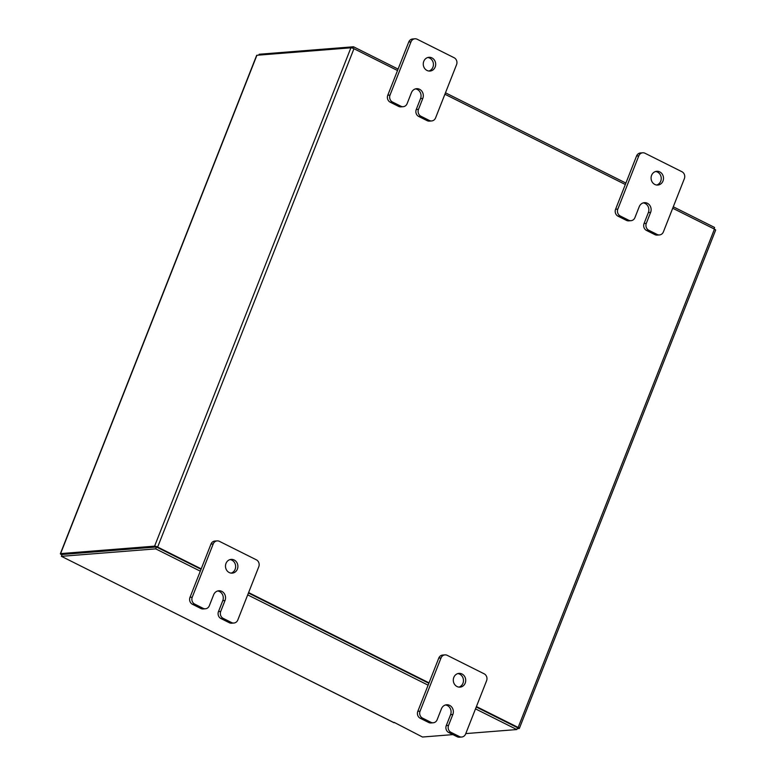 <?xml version="1.0" encoding="UTF-8"?>
<svg xmlns="http://www.w3.org/2000/svg" width="776" height="776" viewBox="0 0 776 776"><rect width="100%" height="100%" fill="white"/><g stroke="black" fill="none" stroke-linecap="round" stroke-linejoin="round"><path stroke-width="1.16" d="M427.809 57.511A6.897 6.208 -94.5 0 1 432.911 67.211A6.897 6.208 -94.5 0 1 428.876 71.033M435.171 67.027A6.897 6.208 -94.5 0 1 430.02 71.052A6.897 6.208 -94.5 0 1 423.774 61.333A6.897 6.208 -94.5 0 1 428.924 57.308A6.897 6.208 -94.5 0 1 435.171 67.027M398.651 106.409L400.911 106.234A5.238 4.714 85.5 0 0 403.2 106.69L400.94 106.865A5.238 4.714 -94.5 0 1 398.651 106.409L390.221 102.199A5.238 4.714 -94.5 0 1 387.767 95.264L408.739 42.04A5.238 4.714 -94.5 0 1 412.648 38.975L414.908 38.8A5.238 4.714 85.5 0 0 410.989 41.855L408.739 42.04M400.911 106.234L392.481 102.015L390.221 102.199M414.908 38.8A5.238 4.714 85.5 0 1 417.197 39.256L454.105 57.725A5.238 4.714 85.5 0 1 456.56 64.66L435.588 117.884A5.238 4.714 85.5 0 1 431.679 120.94L429.419 121.114A5.238 4.714 -94.5 0 1 427.12 120.658L418.7 116.448A5.238 4.714 -94.5 0 1 416.246 109.513L420.543 98.591A6.897 6.208 85.5 0 0 415.441 88.891M387.767 95.264L390.027 95.079L410.989 41.855M427.12 120.658L429.38 120.484L420.951 116.264L418.7 116.448M429.38 120.484A5.238 4.714 85.5 0 0 431.679 120.94M390.027 95.079A5.238 4.714 85.5 0 0 392.481 102.015M403.2 106.69A5.238 4.714 85.5 0 0 407.119 103.635L411.416 92.713A6.897 6.208 85.5 0 1 416.566 88.687A6.897 6.208 85.5 0 1 422.804 98.406L418.506 109.329A5.238 4.714 85.5 0 0 420.951 116.264M230.026 559.593A6.897 6.208 -94.5 0 1 235.128 569.293A6.897 6.208 -94.5 0 1 231.102 573.115M237.388 569.118A6.897 6.208 -94.5 0 1 232.237 573.144A6.897 6.208 -94.5 0 1 226 563.415A6.897 6.208 -94.5 0 1 231.151 559.389A6.897 6.208 -94.5 0 1 237.388 569.118M200.868 608.5L203.128 608.326A5.238 4.714 85.5 0 0 205.427 608.782L203.166 608.956A5.238 4.714 -94.5 0 1 200.868 608.5L192.438 604.281A5.238 4.714 -94.5 0 1 189.994 597.345L210.956 544.131A5.238 4.714 -94.5 0 1 214.874 541.066L217.125 540.891A5.238 4.714 85.5 0 0 213.216 543.947L210.956 544.131M203.128 608.326L194.698 604.106L192.438 604.281M217.125 540.891A5.238 4.714 85.5 0 1 219.424 541.347L256.332 559.806A5.238 4.714 85.5 0 1 258.777 566.742L237.815 619.966A5.238 4.714 85.5 0 1 233.896 623.031L231.636 623.206A5.238 4.714 -94.5 0 1 229.347 622.75L220.917 618.53A5.238 4.714 -94.5 0 1 218.473 611.595L222.77 600.673A6.897 6.208 85.5 0 0 217.668 590.982M189.994 597.345L192.254 597.171L213.216 543.947M229.347 622.75L231.607 622.575L223.178 618.356L220.917 618.53M231.607 622.575A5.238 4.714 85.5 0 0 233.896 623.031M192.254 597.171A5.238 4.714 85.5 0 0 194.698 604.106M205.427 608.782A5.238 4.714 85.5 0 0 209.336 605.716L213.642 594.794A6.897 6.208 85.5 0 1 218.784 590.769A6.897 6.208 85.5 0 1 225.03 600.498L220.724 611.42A5.238 4.714 85.5 0 0 223.178 618.356M655.623 171.506A6.897 6.208 -94.5 0 1 660.725 181.206A6.897 6.208 -94.5 0 1 656.69 185.018M662.985 181.021A6.897 6.208 -94.5 0 1 657.835 185.047A6.897 6.208 -94.5 0 1 651.588 175.327A6.897 6.208 -94.5 0 1 656.738 171.302A6.897 6.208 -94.5 0 1 662.985 181.021M626.465 220.403L628.715 220.229A5.238 4.714 85.5 0 0 631.014 220.685L628.754 220.859A5.238 4.714 -94.5 0 1 626.465 220.403L618.035 216.194A5.238 4.714 -94.5 0 1 615.581 209.258L636.543 156.034A5.238 4.714 -94.5 0 1 640.462 152.969L642.722 152.794A5.238 4.714 85.5 0 0 638.803 155.85L636.543 156.034M628.715 220.229L620.296 216.009L618.035 216.194M642.722 152.794A5.238 4.714 85.5 0 1 645.011 153.25L681.92 171.719A5.238 4.714 85.5 0 1 684.364 178.655L663.402 231.869A5.238 4.714 85.5 0 1 659.493 234.934L657.233 235.109A5.238 4.714 -94.5 0 1 654.934 234.653L646.505 230.443A5.238 4.714 -94.5 0 1 644.061 223.507L648.358 212.585A6.897 6.208 85.5 0 0 643.255 202.885M615.581 209.258L617.841 209.074L638.803 155.85M654.934 234.653L657.194 234.478L648.765 230.259L646.505 230.443M657.194 234.478A5.238 4.714 85.5 0 0 659.493 234.934M617.841 209.074A5.238 4.714 85.5 0 0 620.296 216.009M631.014 220.685A5.238 4.714 85.5 0 0 634.923 217.619L639.23 206.707A6.897 6.208 85.5 0 1 644.381 202.681A6.897 6.208 85.5 0 1 650.618 212.401L646.321 223.323A5.238 4.714 85.5 0 0 648.765 230.259M457.84 673.587A6.897 6.208 -94.5 0 1 462.942 683.287A6.897 6.208 -94.5 0 1 458.917 687.109M465.202 683.113A6.897 6.208 -94.5 0 1 460.052 687.138A6.897 6.208 -94.5 0 1 453.815 677.409A6.897 6.208 -94.5 0 1 458.965 673.384A6.897 6.208 -94.5 0 1 465.202 683.113M428.682 722.495L430.942 722.32A5.238 4.714 85.5 0 0 433.231 722.776L430.981 722.951A5.238 4.714 -94.5 0 1 428.682 722.495L420.252 718.275A5.238 4.714 -94.5 0 1 417.808 711.34L438.77 658.116A5.238 4.714 -94.5 0 1 442.679 655.06L444.939 654.886A5.238 4.714 85.5 0 0 441.03 657.941L438.77 658.116M430.942 722.32L422.513 718.101L420.252 718.275M444.939 654.886A5.238 4.714 85.5 0 1 447.238 655.342L484.137 673.801A5.238 4.714 85.5 0 1 486.591 680.736L465.629 733.96A5.238 4.714 85.5 0 1 461.71 737.025L459.45 737.2A5.238 4.714 -94.5 0 1 457.161 736.744L448.732 732.525A5.238 4.714 -94.5 0 1 446.278 725.589L450.584 714.667A6.897 6.208 85.5 0 0 445.482 704.967M417.808 711.34L420.058 711.165L441.03 657.941M457.161 736.744L459.421 736.569L450.992 732.35L448.732 732.525M459.421 736.569A5.238 4.714 85.5 0 0 461.71 737.025M420.058 711.165A5.238 4.714 85.5 0 0 422.513 718.101M433.231 722.776A5.238 4.714 85.5 0 0 437.15 719.711L441.447 708.789A6.897 6.208 85.5 0 1 446.598 704.763A6.897 6.208 85.5 0 1 452.844 714.492L448.538 725.414A5.238 4.714 85.5 0 0 450.992 732.35M61.973 554.898L61.547 554.685A2.415 0.504 -158.5 0 1 60.353 553.715L256.652 55.368A2.415 0.504 21.5 0 1 256.905 55.261L60.606 553.598L154.599 546.149A2.415 0.504 -158.5 0 1 157.644 547.061L201.217 568.866M397.516 70.529L353.953 48.723A2.415 0.504 21.5 0 0 350.897 47.811L256.905 55.261M62.264 554.462L156.296 547.002M672.714 208.23L714.453 229.114A2.415 0.504 21.5 0 1 715.647 230.084L519.348 728.422A2.415 0.504 -158.5 0 1 519.096 728.538L517.155 728.693M519.348 728.422A2.415 0.504 -158.5 0 0 518.155 727.452L476.415 706.567M429.021 682.861L248.601 592.573M444.9 94.236L625.33 184.513M517.437 727.665L476.241 707.004L517.553 727.675L516.816 729.547L475.504 708.876M428.856 683.287L248.436 593.01L428.856 683.287M200.305 571.175L155.714 548.865L61.411 556.334L62.148 554.462L156.451 546.983L201.042 569.293L156.752 547.138M61.411 556.334L393.316 722.33A2.415 0.931 116.6 0 1 393.102 722.291A2.415 0.931 116.6 0 1 392.947 722.136M394.169 722.378L422.503 737.025L452.903 734.61M394.014 722.766L393.316 722.33M465.775 733.592L516.816 729.547M428.119 685.169L247.689 594.882M156.451 546.983L155.714 548.865M258.845 55.106L259.184 54.252L353.497 46.773L398.078 69.083M445.472 92.8L625.892 183.078M673.287 206.794L714.589 227.455L714.027 228.901M352.905 48.267L353.497 46.773M420.543 98.591L422.804 98.406M416.246 109.513L418.506 109.329M222.77 600.673L225.03 600.498M218.473 611.595L220.724 611.42M648.358 212.585L650.618 212.401M644.061 223.507L646.321 223.323M450.584 714.667L452.844 714.492M446.278 725.589L448.538 725.414M350.897 47.811L154.599 546.149M518.155 727.452L714.453 229.114M353.953 48.723L157.644 547.061M393.102 722.291L90.695 570.971"/></g></svg>
